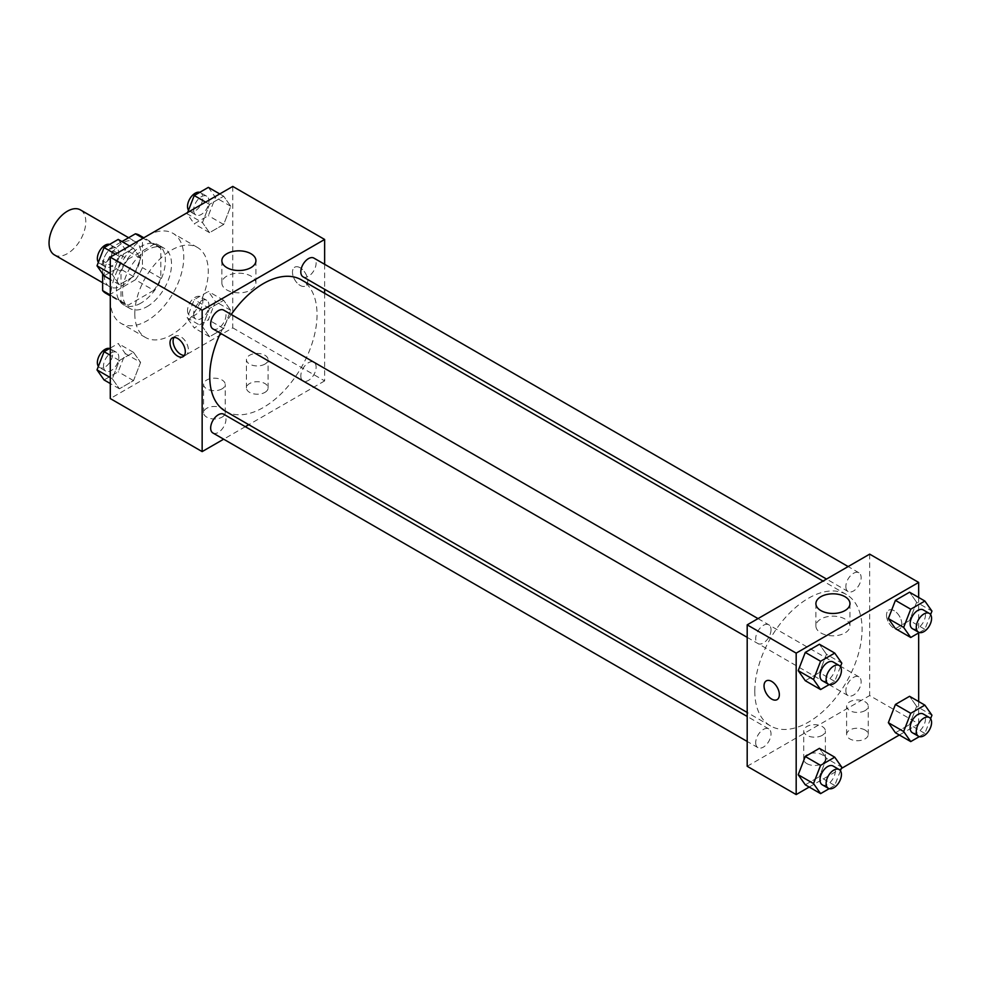 <?xml version="1.0" encoding="UTF-8"?>
<svg xmlns="http://www.w3.org/2000/svg" width="981" height="981" viewBox="0 0 981 981"><rect width="100%" height="100%" fill="white"/><g stroke="black" fill="none" stroke-linecap="round" stroke-linejoin="round"><path stroke-width="0.74" stroke-dasharray="4.91 3.68" d="M54.433 254.901A25.984 14.997 120 0 0 80.417 239.891A25.984 14.997 120 0 0 80.417 209.897M104.17 274.827A25.984 14.997 120 0 0 109.553 286.722A25.984 14.997 120 0 0 135.525 271.712A25.984 14.997 120 0 0 135.525 241.718A25.984 14.997 120 0 0 115.513 248.671A25.984 14.997 120 0 0 104.17 274.827M160.81 248.451L142.441 237.843L142.441 267.605A33.538 19.362 120 0 1 135.427 279.757L153.796 290.364A33.538 19.362 120 0 0 160.81 278.212L160.81 248.451A33.538 19.362 120 0 0 157.683 245.777A33.538 19.362 120 0 0 153.796 244.404L128.021 259.278L109.651 248.671L121.951 241.571M142.441 237.843A33.538 19.362 120 0 0 139.302 235.17M135.427 279.757L109.651 294.643A33.538 19.362 120 0 1 105.776 293.258M102.637 273.809L102.637 260.823A33.538 19.362 120 0 1 109.651 248.671M153.796 290.364L128.021 305.25L109.651 294.643M110.289 295.011L121.006 301.204L121.006 271.43L102.637 260.823M121.006 301.204A33.538 19.362 120 0 0 124.146 303.865A33.538 19.362 120 0 0 128.021 305.25M128.021 259.278A33.538 19.362 120 0 0 121.006 271.43M140.908 303.104A34.642 20 -60 0 1 123.594 304.821A34.642 20 -60 0 1 123.594 264.821A34.642 20 -60 0 1 158.235 244.821A34.642 20 -60 0 1 163.545 272.583A34.642 20 -60 0 1 140.908 303.104M147.04 306.648A34.642 20 120 0 0 169.664 276.115A34.642 20 120 0 0 164.354 248.352A34.642 20 120 0 0 137.659 257.635A34.642 20 120 0 0 122.539 292.497A34.642 20 120 0 0 129.713 308.365A34.642 20 120 0 0 147.04 306.648M153.796 244.404L143.079 238.211M160.81 278.212L142.441 267.605M110.289 299.573A51.968 30.006 120 0 0 121.055 323.362A51.968 30.006 120 0 0 173.012 293.356A51.968 30.006 120 0 0 173.012 233.355A51.968 30.006 120 0 0 132.975 247.273A51.968 30.006 120 0 0 110.289 299.573M134.789 313.712A51.968 30.006 120 0 0 145.544 337.501A51.968 30.006 120 0 0 197.512 307.507A51.968 30.006 120 0 0 197.512 247.494A51.968 30.006 120 0 0 157.475 261.424A51.968 30.006 120 0 0 134.789 313.712M232.767 186.427L232.767 327.862L110.289 398.568M140.602 362.406L133.526 380.628L119.388 388.795L112.312 378.74L119.388 360.505L133.526 352.351L140.602 362.406L133.526 380.628L119.388 388.795L112.312 378.74L119.388 360.505L133.526 352.351L140.602 362.406L125.286 353.565L118.223 371.787L104.072 379.954M202.466 326.685L209.529 308.463L223.68 300.296L230.743 310.364L223.68 328.586L209.529 336.753L202.466 326.685L209.529 308.463L223.68 300.296L230.743 310.364L223.68 328.586L209.529 336.753L202.466 326.685L187.15 317.856L194.226 299.622L208.364 291.455L215.44 301.523L208.364 319.745L194.226 327.912L187.15 317.856M202.466 222.601L209.529 204.367L223.68 196.212L230.743 206.268L223.68 224.49L209.529 232.656L202.466 222.601L209.529 204.367L223.68 196.212L230.743 206.268L223.68 224.49L209.529 232.656L202.466 222.601L187.15 213.76L187.641 212.485M112.312 274.643L119.388 256.421L133.526 248.254L140.602 258.31L133.526 276.544L119.388 284.698L112.312 274.643L119.388 256.421L133.526 248.254L140.602 258.31L133.526 276.544L119.388 284.698L112.312 274.643L110.289 273.478M300.137 267.752A10.828 6.254 -120 0 0 294.717 267.212A10.828 6.254 -120 0 0 294.717 279.708A10.828 6.254 -120 0 0 305.545 285.962A10.828 6.254 -120 0 0 307.212 277.292A10.828 6.254 -120 0 0 300.137 267.752A10.828 6.254 60 0 1 307.2 277.292A10.828 6.254 60 0 1 305.545 285.962A10.828 6.254 60 0 1 294.717 279.72A10.828 6.254 60 0 1 294.717 267.212A10.828 6.254 60 0 1 300.137 267.752M324.637 264.306L324.637 289.309M324.637 293.294L324.637 380.898L232.767 327.862M226.856 276.078A17.033 9.835 0 0 0 221.865 283.031A17.033 9.835 0 0 0 238.898 292.853A17.033 9.835 0 0 0 255.931 283.031A17.033 9.835 0 0 0 245.409 273.944A17.033 9.835 0 0 0 226.856 276.078M184.391 355.392A10.828 6.254 -120 0 0 186.157 354.901A10.828 6.254 -120 0 0 186.157 342.394A10.828 6.254 -120 0 0 175.329 336.14A10.828 6.254 -120 0 0 174.005 337.427M264.919 392.388A10.828 6.254 0 0 0 268.095 387.961A10.828 6.254 0 0 0 257.267 381.719A10.828 6.254 0 0 0 246.439 387.961A10.828 6.254 0 0 0 253.123 393.737A10.828 6.254 0 0 0 264.919 392.388M222.049 417.133A10.828 6.254 0 0 0 225.225 412.719A10.828 6.254 0 0 0 214.398 406.465A10.828 6.254 0 0 0 203.57 412.719A10.828 6.254 0 0 0 210.253 418.495A10.828 6.254 0 0 0 222.049 417.133M324.637 380.898L248.769 424.699M245.311 426.686L223.656 439.194M264.919 364.098A10.828 6.254 180 0 1 253.123 365.459A10.828 6.254 180 0 1 246.439 359.684A10.828 6.254 180 0 1 257.267 353.43A10.828 6.254 180 0 1 268.095 359.684A10.828 6.254 180 0 1 264.919 364.098M222.049 388.844A10.828 6.254 180 0 1 210.253 390.205A10.828 6.254 180 0 1 203.57 384.429A10.828 6.254 180 0 1 214.398 378.175A10.828 6.254 180 0 1 225.225 384.429A10.828 6.254 180 0 1 222.049 388.844M212.902 328.893A10.828 6.254 120 0 0 221.252 325.986A10.828 6.254 120 0 0 225.973 315.097A10.828 6.254 120 0 0 223.729 310.143M300.811 375.981A10.828 6.254 120 0 0 303.055 380.935A10.828 6.254 120 0 0 313.883 374.681A10.828 6.254 120 0 0 313.883 362.185A10.828 6.254 120 0 0 305.532 365.079A10.828 6.254 120 0 0 300.811 375.981M212.902 432.977A10.828 6.254 120 0 0 223.729 426.735A10.828 6.254 120 0 0 223.729 414.227M303.055 276.838A10.828 6.254 120 0 0 313.883 270.597A10.828 6.254 120 0 0 313.883 258.089M225.458 411.235A75.868 43.802 120 0 0 301.326 367.434A75.868 43.802 120 0 0 301.326 279.83M231.258 314.484A75.868 43.802 120 0 0 220.431 333.233M754.781 691.188A75.868 43.802 120 0 0 770.502 725.915A75.868 43.802 120 0 0 846.37 682.114A75.868 43.802 120 0 0 846.37 594.511A75.868 43.802 120 0 0 787.902 614.829A75.868 43.802 120 0 0 754.781 691.188M771.017 629.765A10.828 6.254 -60 0 1 766.284 640.667A10.828 6.254 -60 0 1 757.945 643.561A10.828 6.254 -60 0 1 757.945 631.065A10.828 6.254 -60 0 1 768.773 624.811A10.828 6.254 -60 0 1 771.017 629.765M845.855 690.661A10.828 6.254 120 0 0 848.087 695.615A10.828 6.254 120 0 0 858.915 689.361A10.828 6.254 120 0 0 858.915 676.865A10.828 6.254 120 0 0 850.576 679.759A10.828 6.254 120 0 0 845.855 690.661M755.701 742.703A10.828 6.254 120 0 0 757.945 747.657A10.828 6.254 120 0 0 768.773 741.403A10.828 6.254 120 0 0 768.773 728.908A10.828 6.254 120 0 0 760.434 731.801A10.828 6.254 120 0 0 755.701 742.703M845.855 586.564A10.828 6.254 120 0 0 848.087 591.518A10.828 6.254 120 0 0 858.915 585.265A10.828 6.254 120 0 0 858.915 572.769A10.828 6.254 120 0 0 850.576 575.663A10.828 6.254 120 0 0 845.855 586.564M747.191 766.284L869.669 695.566L918.67 723.855L899.344 735.014M869.669 554.142L869.669 695.566M865.083 730.048A10.828 6.254 0 0 0 853.286 728.687A10.828 6.254 0 0 0 846.603 734.462A10.828 6.254 0 0 0 853.286 740.238A10.828 6.254 0 0 0 865.083 738.877A10.828 6.254 0 0 0 868.246 734.462A10.828 6.254 0 0 0 865.083 730.048M806.897 763.635A10.828 6.254 0 0 0 822.213 763.635A10.828 6.254 0 0 0 825.377 759.208A10.828 6.254 0 0 0 814.561 752.967A10.828 6.254 0 0 0 803.733 759.208A10.828 6.254 0 0 0 803.856 760.177A10.828 6.254 0 0 0 806.897 763.635M809.202 787.056L841.306 768.515M826.493 654.315L819.417 644.247L826.493 654.315L819.417 672.537L826.493 654.315L841.808 663.144M805.278 680.704L819.417 672.537L805.278 680.704M916.634 602.26L909.571 592.205L916.634 602.26L909.571 620.495L916.634 602.26L931.95 611.102M895.42 628.649L909.571 620.495L895.42 628.649M916.634 706.357L909.571 696.302L916.634 706.357L909.571 724.579L916.634 706.357L931.95 715.198M895.42 732.746L909.571 724.579L895.42 732.746M918.67 597.454L918.67 632.917M918.67 701.55L918.67 723.855M826.493 758.399L819.417 748.344L826.493 758.399L819.417 776.633L826.493 758.399L841.808 767.24M805.278 784.788L819.417 776.633L805.278 784.788M865.083 710.6A10.828 6.254 180 0 1 853.286 711.948A10.828 6.254 180 0 1 846.603 706.173A10.828 6.254 180 0 1 857.419 699.931A10.828 6.254 180 0 1 868.246 706.173A10.828 6.254 180 0 1 865.083 710.6M822.213 735.345A10.828 6.254 180 0 1 810.416 736.706A10.828 6.254 180 0 1 803.733 730.931A10.828 6.254 180 0 1 814.561 724.677A10.828 6.254 180 0 1 825.377 730.931A10.828 6.254 180 0 1 822.213 735.345M886.517 615.124A10.828 6.254 -120 0 0 891.239 626.025A10.828 6.254 -120 0 0 899.577 628.919A10.828 6.254 -120 0 0 899.577 616.424A10.828 6.254 -120 0 0 888.761 610.17A10.828 6.254 -120 0 0 886.517 615.124A10.828 6.254 60 0 1 888.749 610.182A10.828 6.254 60 0 1 899.577 616.424A10.828 6.254 60 0 1 899.577 628.931A10.828 6.254 60 0 1 891.239 626.025A10.828 6.254 60 0 1 886.505 615.136M820.889 632.941A17.033 9.835 0 0 0 839.442 635.075A17.033 9.835 0 0 0 849.963 625.988A17.033 9.835 0 0 0 832.93 616.154A17.033 9.835 0 0 0 815.898 625.988A17.033 9.835 0 0 0 820.889 632.941M777.099 699.637L777.099 699.637A10.828 6.254 -120 0 0 779.343 694.683A10.828 6.254 -120 0 0 774.622 683.782A10.828 6.254 -120 0 0 766.284 680.888A10.828 6.254 -120 0 0 766.271 680.888L766.284 680.888M840.447 666.651L834.733 681.378L829.19 684.579M822.25 680.691A10.828 6.254 120 0 0 833.077 674.438A10.828 6.254 120 0 0 833.077 661.942M834.733 681.378L819.417 672.537M930.589 614.609L924.875 629.324L919.344 632.524M912.391 628.649A10.828 6.254 120 0 0 923.219 622.395A10.828 6.254 120 0 0 923.219 609.888M924.875 629.324L909.571 620.495M840.447 770.735L834.733 785.462L829.19 788.663M822.25 784.788A10.828 6.254 120 0 0 833.077 778.534A10.828 6.254 120 0 0 833.077 766.026M834.733 785.462L819.417 776.633M930.589 718.693L924.875 733.42L919.344 736.621M912.391 732.733A10.828 6.254 120 0 0 923.219 726.492A10.828 6.254 120 0 0 923.219 713.984M924.875 733.42L909.571 724.579M118.223 239.413L125.286 249.468L118.223 267.703L104.072 275.869M103.496 262.062A10.828 6.254 120 0 0 105.74 267.016A10.828 6.254 120 0 0 116.555 260.762A10.828 6.254 120 0 0 116.555 248.267A10.828 6.254 120 0 0 108.217 251.161A10.828 6.254 120 0 0 103.496 262.062M140.602 258.31L125.286 249.468M133.526 276.544L118.223 267.703M119.388 284.698L110.289 279.45M119.388 256.421L115.464 254.153M133.526 248.254L129.615 245.986M98.358 262.307A10.828 6.254 120 0 0 99.608 263.484A10.828 6.254 120 0 0 110.436 257.23A10.828 6.254 120 0 0 110.436 244.723A10.828 6.254 120 0 0 109.614 244.379M208.364 187.371L215.44 197.426L208.364 215.648L194.226 223.815L187.15 213.76M193.637 210.008A10.828 6.254 120 0 0 195.881 214.974A10.828 6.254 120 0 0 206.709 208.72A10.828 6.254 120 0 0 206.709 196.212A10.828 6.254 120 0 0 198.358 199.118A10.828 6.254 120 0 0 193.637 210.008M230.743 206.268L215.44 197.426M223.68 224.49L208.364 215.648M209.529 232.656L194.226 223.815M209.529 204.367L205.618 202.111M223.68 196.212L219.756 193.944M188.511 210.265A10.828 6.254 120 0 0 189.762 211.43A10.828 6.254 120 0 0 200.578 205.188A10.828 6.254 120 0 0 200.578 192.681A10.828 6.254 120 0 0 199.768 192.337M110.289 348.083L118.223 343.509L125.286 353.565M103.496 366.146A10.828 6.254 120 0 0 105.74 371.112A10.828 6.254 120 0 0 116.555 364.858A10.828 6.254 120 0 0 116.555 352.351A10.828 6.254 120 0 0 108.217 355.257A10.828 6.254 120 0 0 103.496 366.146M133.526 380.628L118.223 371.787M119.388 388.795L110.289 383.546M112.312 378.74L110.289 377.562M119.388 360.505L110.289 355.257M133.526 352.351L118.223 343.509M98.358 366.391A10.828 6.254 120 0 0 99.608 367.568A10.828 6.254 120 0 0 110.436 361.315A10.828 6.254 120 0 0 110.436 348.819A10.828 6.254 120 0 0 109.614 348.476M193.637 314.104A10.828 6.254 120 0 0 195.881 319.058A10.828 6.254 120 0 0 206.709 312.816A10.828 6.254 120 0 0 206.709 300.309A10.828 6.254 120 0 0 198.358 303.215A10.828 6.254 120 0 0 193.637 314.104M230.743 310.364L215.44 301.523M223.68 328.586L208.364 319.745M209.529 336.753L194.226 327.912M209.529 308.463L194.226 299.622M223.68 300.296L208.364 291.455M187.518 310.572A10.828 6.254 120 0 0 189.762 315.526A10.828 6.254 120 0 0 200.578 309.273A10.828 6.254 120 0 0 200.578 296.777A10.828 6.254 120 0 0 192.239 299.671A10.828 6.254 120 0 0 187.518 310.572M102.637 282.724L109.553 286.722M128.621 237.721L135.525 241.718M164.354 248.352L158.235 244.821M129.713 308.365L123.594 304.821M157.683 245.777L143.827 237.782M124.146 303.865L110.289 295.87M197.512 247.494L173.012 233.355M145.544 337.501L121.055 323.362M221.865 260.676L221.865 283.031M255.931 260.676L255.931 283.031M183.067 356.679L186.157 354.901M172.239 337.93L175.329 336.14M268.095 387.961L268.095 359.684M246.439 387.961L246.439 359.684M225.225 412.719L225.225 384.429M203.57 412.719L203.57 384.429M846.37 594.511L823.059 581.059M770.502 725.915L747.191 712.464M747.191 637.356L757.945 643.561M758.019 618.606L768.773 624.811M858.915 676.865L313.883 362.185M848.087 695.615L303.055 380.935M768.773 728.908L747.191 716.449M757.945 747.657L747.191 741.452M858.915 572.769L848.16 566.564M848.087 591.518L826.517 579.06M868.246 734.462L868.246 706.173M846.603 734.462L846.603 706.173M825.377 759.208L825.377 730.931M803.733 759.208L803.733 730.931M815.898 603.646L815.898 625.988M849.963 603.646L849.963 625.988M116.555 248.267L110.436 244.723M105.74 267.016L99.608 263.484M206.709 196.212L200.578 192.681M195.881 214.974L189.762 211.43M116.555 352.351L110.436 348.819M105.74 371.112L99.608 367.568M206.709 300.309L200.578 296.777M195.881 319.058L189.762 315.526"/><path stroke-width="1.47" d="M128.621 237.721L80.417 209.897A25.984 14.997 120 0 0 60.393 216.85A25.984 14.997 120 0 0 49.05 243.006A25.984 14.997 120 0 0 54.433 254.901L102.637 282.724M121.951 241.571L135.427 233.797A33.538 19.362 120 0 1 139.302 235.17L143.827 237.782M110.289 295.011L102.637 290.597A33.538 19.362 120 0 0 105.776 293.258L110.289 295.87M102.637 290.597L102.637 273.809M143.079 238.211L135.427 233.797M223.656 439.194L202.147 451.603L110.289 398.568L110.289 257.145L232.767 186.427L324.637 239.462L324.637 264.306M324.637 289.309L324.637 293.294M226.856 253.723A17.033 9.835 180 0 1 245.409 251.59A17.033 9.835 180 0 1 255.931 260.676A17.033 9.835 180 0 1 238.898 270.511A17.033 9.835 180 0 1 221.865 260.676A17.033 9.835 180 0 1 226.856 253.723M202.147 451.603L202.147 310.18L110.289 257.145M202.147 310.18L324.637 239.462M177.659 356.14A10.828 6.254 60 0 1 170.584 346.6A10.828 6.254 60 0 1 172.239 337.93A10.828 6.254 60 0 1 183.067 344.172A10.828 6.254 60 0 1 183.067 356.679A10.828 6.254 60 0 1 177.659 356.14M174.005 337.427A10.828 6.254 -120 0 0 180.737 354.362A10.828 6.254 -120 0 0 184.391 355.392M248.769 424.699L245.311 426.686M758.019 618.606L223.729 310.143A10.828 6.254 120 0 0 212.902 316.385A10.828 6.254 120 0 0 212.902 328.893L747.191 637.356M747.191 716.449L223.729 414.227A10.828 6.254 120 0 0 215.391 417.133A10.828 6.254 120 0 0 210.657 428.023A10.828 6.254 120 0 0 212.902 432.977L747.191 741.452M848.16 566.564L313.883 258.089A10.828 6.254 120 0 0 305.532 260.995A10.828 6.254 120 0 0 300.811 271.884A10.828 6.254 120 0 0 303.055 276.838L826.517 579.06M220.431 333.233A75.868 43.802 120 0 0 209.75 376.508A75.868 43.802 120 0 0 225.458 411.235L747.191 712.464M823.059 581.059L301.326 279.83A75.868 43.802 120 0 0 231.258 314.484M809.202 787.056L796.18 794.573L747.191 766.284L747.191 624.86L869.669 554.142L918.67 582.432L918.67 597.454M841.306 768.515L899.344 735.014M798.203 670.636L805.278 680.704L798.203 670.636L805.278 652.414L798.203 670.636L813.519 679.477L820.594 661.255L834.733 653.088L841.808 663.144L840.447 666.651M819.417 644.247L805.278 652.414L819.417 644.247L834.733 653.088M888.357 618.594L895.42 628.649L888.357 618.594L895.42 600.372L888.357 618.594L903.66 627.435L910.736 609.213L924.875 601.046L931.95 611.102L930.589 614.609M909.571 592.205L895.42 600.372L909.571 592.205L924.875 601.046M888.357 722.69L895.42 732.746L888.357 722.69L895.42 704.456L888.357 722.69L903.66 731.532L910.736 713.297L924.875 705.131L931.95 715.198L930.589 718.693M909.571 696.302L895.42 704.456L909.571 696.302L924.875 705.131M796.18 794.573L796.18 653.138L918.67 582.432M918.67 632.917L918.67 701.55M798.203 774.732L805.278 784.788L798.203 774.732L805.278 756.51L798.203 774.732L813.519 783.574L820.594 765.352L834.733 757.185L841.808 767.24L840.447 770.735M819.417 748.344L805.278 756.51L819.417 748.344L834.733 757.185M820.889 610.599A17.033 9.835 180 0 1 815.898 603.646A17.033 9.835 180 0 1 832.93 593.812A17.033 9.835 180 0 1 849.963 603.646A17.033 9.835 180 0 1 839.442 612.72A17.033 9.835 180 0 1 820.889 610.599M796.18 653.138L747.191 624.86M779.343 694.683A10.828 6.254 60 0 1 777.099 699.637A10.828 6.254 60 0 1 766.271 693.383A10.828 6.254 60 0 1 766.271 680.888A10.828 6.254 60 0 1 774.622 683.794A10.828 6.254 60 0 1 779.343 694.683M766.271 680.888A10.828 6.254 -120 0 0 766.284 693.383A10.828 6.254 -120 0 0 777.099 699.637M829.19 684.579L820.594 689.545L813.519 679.477M839.196 665.474L833.077 661.942A10.828 6.254 120 0 0 824.727 664.836A10.828 6.254 120 0 0 820.006 675.737A10.828 6.254 120 0 0 822.25 680.691L828.369 684.223A10.828 6.254 120 0 0 839.196 677.969A10.828 6.254 120 0 0 839.196 665.474A10.828 6.254 120 0 0 830.858 668.38A10.828 6.254 120 0 0 826.125 679.269A10.828 6.254 120 0 0 828.369 684.223M820.594 689.545L805.278 680.704M820.594 661.255L805.278 652.414M919.344 632.524L910.736 637.491L903.66 627.435M929.338 613.432L923.219 609.888A10.828 6.254 120 0 0 914.881 612.794A10.828 6.254 120 0 0 910.147 623.683A10.828 6.254 120 0 0 912.391 628.649L918.523 632.181A10.828 6.254 120 0 0 929.338 625.927A10.828 6.254 120 0 0 929.338 613.432A10.828 6.254 120 0 0 921 616.326A10.828 6.254 120 0 0 916.279 627.227A10.828 6.254 120 0 0 918.523 632.181M910.736 637.491L895.42 628.649M910.736 609.213L895.42 600.372M829.19 788.663L820.594 793.629L813.519 783.574M839.196 769.57L833.077 766.026A10.828 6.254 120 0 0 824.727 768.932A10.828 6.254 120 0 0 820.006 779.821A10.828 6.254 120 0 0 822.25 784.788L828.369 788.319A10.828 6.254 120 0 0 839.196 782.065A10.828 6.254 120 0 0 839.196 769.57A10.828 6.254 120 0 0 830.858 772.464A10.828 6.254 120 0 0 826.125 783.365A10.828 6.254 120 0 0 828.369 788.319M820.594 793.629L805.278 784.788M820.594 765.352L805.278 756.51M919.344 736.621L910.736 741.587L903.66 731.532M929.338 717.516L923.219 713.984A10.828 6.254 120 0 0 914.881 716.89A10.828 6.254 120 0 0 910.147 727.779A10.828 6.254 120 0 0 912.391 732.733L918.523 736.277A10.828 6.254 120 0 0 929.338 730.023A10.828 6.254 120 0 0 929.338 717.516A10.828 6.254 120 0 0 921 720.422A10.828 6.254 120 0 0 916.279 731.311A10.828 6.254 120 0 0 918.523 736.277M910.736 741.587L895.42 732.746M910.736 713.297L895.42 704.456M110.289 279.45L104.072 275.869L97.009 265.802L104.072 247.58L118.223 239.413L129.615 245.986M110.289 273.478L97.009 265.802M115.464 254.153L104.072 247.58M109.614 244.379A10.828 6.254 120 0 0 101.595 248.168A10.828 6.254 120 0 0 97.364 258.518A10.828 6.254 120 0 0 98.358 262.307M187.641 212.485L194.226 195.538L208.364 187.371L219.756 193.944M205.618 202.111L194.226 195.538M199.768 192.337A10.828 6.254 120 0 0 191.749 196.126A10.828 6.254 120 0 0 187.518 206.476A10.828 6.254 120 0 0 188.511 210.265M110.289 383.546L104.072 379.954L97.009 369.898L104.072 351.676L110.289 348.083M110.289 377.562L97.009 369.898M110.289 355.257L104.072 351.676M109.614 348.476A10.828 6.254 120 0 0 101.595 352.265A10.828 6.254 120 0 0 97.364 362.614A10.828 6.254 120 0 0 98.358 366.391"/></g></svg>
